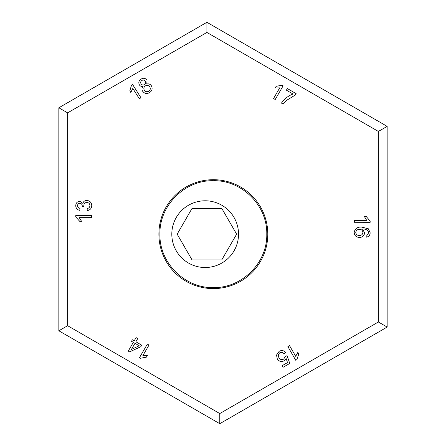 <?xml version="1.0" encoding="UTF-8"?>
<svg xmlns="http://www.w3.org/2000/svg" width="446" height="446" viewBox="0 0 446 446"><rect width="100%" height="100%" fill="white"/><g stroke="black" fill="none" stroke-linecap="round" stroke-linejoin="round"><path stroke-width="0.67" d="M213.344 179.699A54.451 54.451 63.5 0 1 267.795 234.15A54.451 54.451 63.5 0 1 213.344 288.601A54.451 54.451 63.5 0 1 158.893 234.15A54.451 54.451 63.5 0 1 213.344 179.699A54.451 54.451 63.5 0 0 158.893 234.15A54.451 54.451 63.5 0 0 213.344 288.601M67.625 112.855L58.844 107.781L58.844 330.781L67.625 325.714L67.625 112.855L206.905 32.435L378.375 131.436L378.375 321.995L219.783 413.565L219.783 423.7L387.156 327.069L387.156 126.369L378.375 131.436M67.625 325.714L219.783 413.565M131.537 85.147L132.579 84.484L140.953 97.73L139.336 98.756L132.808 88.431L130.801 92.434L129.814 90.867L131.537 85.147M282.045 85.197L283.121 85.816L275.221 99.503L273.549 98.538L279.709 87.873L275.193 87.957L276.13 86.34L282.045 85.197M370.163 221.065L370.163 222.303L354.442 222.275L354.442 220.357L366.696 220.38L364.388 216.527L366.244 216.527L370.163 221.065M296.824 359.671L295.748 360.29L287.882 346.603L289.554 345.644L295.681 356.304L297.872 352.368L298.803 353.985L296.824 359.671M140.557 358.255L139.492 357.636L147.342 344.1L148.992 345.059L142.882 355.607L147.347 355.529L146.416 357.135L140.557 358.255M75.748 216.923L75.748 215.619L91.547 215.619L91.547 217.648L79.237 217.648L81.562 221.294L79.695 221.294L75.748 216.923M86.792 200.427C89.902 200.756 91.558 202.495 91.748 205.639C91.586 208.477 90.103 210.116 87.293 210.557L87.093 208.533C88.854 208.271 89.802 207.284 89.925 205.567C89.785 203.627 88.732 202.584 86.775 202.456C84.946 202.595 83.965 203.582 83.837 205.416L84.054 206.727L82.231 206.52L82.254 206.225C82.259 204.491 81.456 203.499 79.828 203.264C78.396 203.409 77.643 204.212 77.571 205.673C77.665 207.195 78.474 208.081 80.001 208.327L79.801 210.356C77.242 209.854 75.892 208.31 75.748 205.734C75.859 203.086 77.197 201.586 79.762 201.241L82.895 203.393C83.458 201.453 84.757 200.466 86.792 200.427M134.213 340.828L136.086 337.6L137.742 338.559L135.868 341.787L141.722 345.176L140.836 346.698L129.619 351.866L128.264 351.086L133.332 342.344L131.509 341.29L132.39 339.768L134.213 340.828M276.52 355.055L279.146 351.342C281.699 349.982 283.89 350.411 285.713 352.63L284.041 353.79C282.931 352.34 281.56 351.983 279.937 352.719C278.204 354.063 277.88 355.73 278.967 357.703C280.127 359.576 281.688 360.05 283.656 359.119L285.379 356.371L287.068 355.674L289.772 363.434L282.993 367.331L282.073 365.731L287.508 362.604L286.142 358.517L284.057 360.853C281.248 362.124 278.984 361.466 277.278 358.874L276.52 355.055M368.379 228.804L370.163 232.751C370.063 235.287 368.758 236.765 366.261 237.183L366.11 235.271L367.76 234.551L368.586 232.628L368.073 231.011C366.573 229.506 364.722 228.848 362.526 229.027L364.599 232.84C364.237 235.789 362.542 237.328 359.521 237.456C356.298 237.311 354.52 235.672 354.18 232.539C354.932 228.575 357.463 226.769 361.778 227.114L368.379 228.804M281.459 103.104C284.358 98.839 288.228 95.812 293.072 94.017L286.393 90.164L287.324 88.553L296.15 93.649L295.397 94.953L285.986 100.724L283.182 104.096L281.459 103.104M149.588 92.567C146.89 94.128 144.588 93.699 142.687 91.279C141.622 89.529 141.756 87.89 143.088 86.351C141.527 86.708 140.3 86.229 139.403 84.913C138.277 82.538 138.823 80.609 141.042 79.115C143.372 77.743 145.374 78.089 147.052 80.135L146.784 84.01C148.741 83.553 150.285 84.16 151.406 85.822C152.749 88.564 152.142 90.811 149.588 92.567M139.208 345.756L134.987 343.303L131.464 349.385L139.208 345.756M362.905 232.45C362.682 230.454 361.55 229.417 359.521 229.328C357.346 229.378 356.092 230.437 355.757 232.511C356.092 234.501 357.307 235.494 359.404 235.488C361.483 235.471 362.648 234.457 362.905 232.45M141.906 80.436C140.668 81.323 140.373 82.449 141.031 83.809C141.973 85.086 143.144 85.337 144.537 84.562C145.781 83.67 146.065 82.543 145.385 81.183C144.437 79.951 143.278 79.706 141.906 80.436M145.329 85.916C143.779 87.076 143.45 88.514 144.353 90.231C145.541 91.82 147.013 92.155 148.763 91.229C150.347 90.064 150.676 88.62 149.761 86.892C148.568 85.297 147.091 84.974 145.329 85.916M378.375 321.995L387.156 327.069M206.905 32.435L206.905 22.3L58.844 107.781M58.844 330.781L219.783 423.7M206.905 22.3L387.156 126.369M238.526 234.15A33.361 33.361 0 0 0 205.166 200.789A33.361 33.361 0 0 0 171.81 234.15A33.361 33.361 0 0 0 205.166 267.511A33.361 33.361 0 0 0 238.526 234.15M266.775 234.15C267.477 205.383 241.71 179.989 213.389 180.719C185.001 179.944 159.211 205.372 159.913 234.15C159.166 262.839 185.068 288.445 213.433 287.581C241.749 288.294 267.483 262.872 266.775 234.15M177.174 234.15L192.042 259.901L221.774 259.901L236.642 234.15L221.774 208.399L192.042 208.399L177.174 234.15"/></g></svg>
